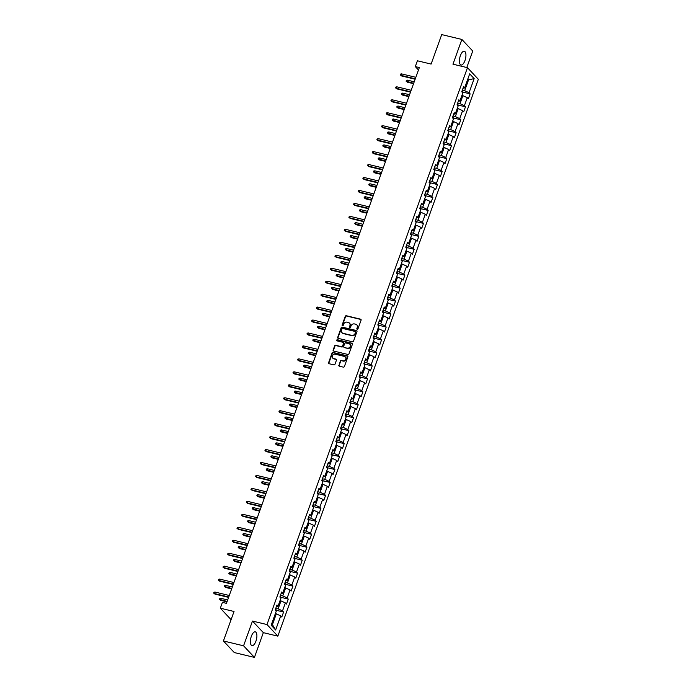 <?xml version="1.0" encoding="UTF-8"?>
<svg xmlns="http://www.w3.org/2000/svg" width="692" height="692" viewBox="0 0 692 692"><rect width="100%" height="100%" fill="white"/><g stroke="black" fill="none" stroke-linecap="round" stroke-linejoin="round"><path stroke-width="1.04" d="M357.202 329.271A0.623 0.554 -43.1 0 0 357.963 328.83L361.086 320.171A0.891 0.787 -43.1 0 0 360.584 319.168L346.346 315.742A0.891 0.787 -43.1 0 0 345.256 316.365L342.142 325.024A0.623 0.554 -43.1 0 0 342.488 325.733A0.623 0.554 -43.1 0 0 343.249 325.292L343.647 324.176A2.854 2.517 -43.1 0 1 347.125 322.169L348.31 322.455A2.854 2.517 -43.1 0 1 349.901 325.673L349.495 326.797A0.623 0.554 -43.1 0 0 349.849 327.498A0.623 0.554 -43.1 0 0 350.61 327.065L351.008 325.941A2.854 2.517 -43.1 0 1 354.477 323.942L355.671 324.228A2.854 2.517 -43.1 0 1 357.262 327.446L356.856 328.57A0.623 0.554 -43.1 0 0 357.202 329.271M255.928 641.173A7.084 2.898 103.5 0 0 255.287 631.848A7.084 2.898 103.5 0 0 251.343 636.294A7.084 2.898 103.5 0 0 251.975 645.619A7.084 2.898 103.5 0 0 255.928 641.173M464.963 60.559A7.084 2.898 103.5 0 0 464.323 51.225A7.084 2.898 103.5 0 0 460.379 55.671A7.084 2.898 103.5 0 0 461.01 65.005A7.084 2.898 103.5 0 0 464.963 60.559M338.82 365.168A0.891 0.787 -43.1 0 0 339.322 366.172L343.318 367.132A0.891 0.787 -43.1 0 0 344.4 366.509L347.86 356.89A0.891 0.787 -43.1 0 0 347.367 355.887L333.12 352.462A0.891 0.787 -43.1 0 0 332.039 353.084L328.579 362.703A0.891 0.787 -43.1 0 0 329.072 363.707L333.899 364.874A0.891 0.787 -43.1 0 0 334.98 364.243L336.468 360.134A0.891 0.787 -43.1 0 0 335.966 359.122L333.579 358.551A2.387 2.102 -43.1 0 1 335.144 354.192L344.521 356.441A2.387 2.102 -43.1 0 1 342.947 360.8L341.39 360.428A0.891 0.787 -43.1 0 0 340.3 361.051L339.115 365.48A0.891 0.787 -43.1 0 0 339.132 366.103M466.797 67.522L472.731 51.035L461.875 39.444L441.721 34.6L431.107 64.079L417.406 60.784L415.312 66.596L419.343 67.565L226.448 603.346L222.417 602.369L220.324 608.182L231.085 619.669M243.567 645.809L254.431 657.4L263.341 632.652L252.476 621.061L243.567 645.809L223.421 640.965L234.034 611.486L220.324 608.182M252.476 621.061L266.991 624.556L467.472 67.686L478.336 79.277L277.847 636.147L266.991 624.556M461.875 39.444L452.966 64.192L467.472 67.686M352.444 341.787A0.891 0.787 -43.1 0 0 353.525 341.165L356.986 331.546A0.891 0.787 -43.1 0 0 356.492 330.534L342.246 327.108A0.891 0.787 -43.1 0 0 341.165 327.74L337.705 337.359A0.891 0.787 -43.1 0 0 338.198 338.362L352.444 341.787M352.427 344.218L348.967 353.837A0.891 0.787 -43.1 0 1 347.877 354.46L333.639 351.034A0.891 0.787 -43.1 0 1 333.137 350.031L334.617 345.913A0.891 0.787 -43.1 0 1 335.707 345.291L341.485 346.675A0.891 0.787 -43.1 0 0 342.566 346.052L343.552 343.318A0.891 0.787 -43.1 0 0 343.05 342.315L337.039 340.871A0.623 0.554 -43.1 0 1 337.445 339.729L351.925 343.215A0.891 0.787 -43.1 0 1 352.427 344.218M254.431 657.4L234.277 652.556L223.421 640.965M283.582 612.031L282.509 610.889L285.381 602.922L286.453 604.064L288.244 599.082L287.18 597.94L290.043 589.965L291.116 591.106L292.915 586.124L291.842 584.982L294.714 577.007L295.778 578.157L297.577 573.175L296.505 572.024L299.377 564.058L300.449 565.2L302.24 560.217L301.167 559.075L304.039 551.1L305.111 552.242L306.902 547.26L305.829 546.118L308.701 538.142L309.774 539.293L311.564 534.311L310.492 533.16L313.364 525.193L314.436 526.335L316.227 521.353L315.163 520.211L318.026 512.236L319.099 513.377L320.898 508.395L319.825 507.253L322.697 499.287L323.761 500.428L325.56 495.446L324.487 494.304L327.359 486.329L328.432 487.471L330.222 482.488L329.15 481.347L332.022 473.371L333.094 474.522L334.885 469.539L333.812 468.389L336.684 460.422L337.757 461.564L339.547 456.582L338.475 455.44L341.346 447.464L342.419 448.606L344.209 443.624L343.145 442.482L346.009 434.515L347.081 435.657L348.88 430.675L347.808 429.533L350.68 421.558L351.744 422.7L353.543 417.717L352.47 416.575L355.342 408.6L356.415 409.75L358.205 404.768L357.133 403.618L360.004 395.651L361.077 396.793L362.868 391.81L361.795 390.669L364.667 382.693L365.739 383.835L367.53 378.853L366.457 377.711L369.329 369.744L370.402 370.886L372.201 365.904L371.128 364.762L373.991 356.787L375.064 357.928L376.863 352.946L375.791 351.804L378.662 343.829L379.726 344.979L381.526 339.997L380.453 338.846L383.325 330.88L384.397 332.022L386.188 327.039L385.115 325.897L387.987 317.922L389.06 319.064L390.85 314.082L389.778 312.94L392.649 304.973L393.722 306.115L395.513 301.132L394.449 299.991L397.312 292.015L398.384 293.157L400.184 288.175L399.111 287.033L401.974 279.058L403.047 280.208L404.846 275.217L403.773 274.075L406.645 266.109L407.718 267.25L409.508 262.268L408.436 261.126L411.308 253.151L412.38 254.293L414.171 249.31L413.098 248.168L415.97 240.193L417.042 241.344L418.833 236.361L417.76 235.211L420.632 227.244L421.705 228.386L423.495 223.404L422.431 222.262L425.295 214.286L426.367 215.428L428.166 210.446L427.094 209.304L429.966 201.337L431.029 202.479L432.829 197.497L431.756 196.355L434.628 188.38L435.7 189.522L437.491 184.539L436.418 183.397L439.29 175.422L440.363 176.572L442.153 171.59L441.081 170.44L443.953 162.473L445.025 163.615L446.816 158.632L445.743 157.491L448.615 149.515L449.688 150.657L451.478 145.675L450.414 144.533L453.277 136.566L454.35 137.708L456.149 132.726L455.077 131.584L457.948 123.609L459.012 124.75L460.811 119.768L459.739 118.626L462.611 110.651L463.683 111.801L465.474 106.819L464.401 105.668L467.273 97.702L468.346 98.844L470.136 93.861L469.064 92.719L474.15 78.603L469.686 73.836L464.6 87.953L463.536 86.811L461.737 91.794L462.81 92.936L459.938 100.911L458.865 99.769L457.075 104.751L458.147 105.893L455.275 113.869L454.203 112.718L452.412 117.701L453.485 118.851L450.613 126.818L449.541 125.676L447.75 130.658L448.823 131.8L445.951 139.775L444.878 138.634L443.088 143.616L444.152 144.758L441.288 152.724L440.216 151.583L438.417 156.565L439.489 157.707L436.617 165.682L435.553 164.54L433.754 169.523L434.827 170.665L431.955 178.64L430.882 177.489L429.092 182.472L430.165 183.622L427.293 191.589L426.22 190.447L424.43 195.429L425.502 196.571L422.63 204.547L421.558 203.405L419.767 208.387L420.84 209.529L417.968 217.496L416.895 216.354L415.096 221.336L416.169 222.478L413.306 230.453L412.233 229.312L410.434 234.294L411.506 235.436L408.635 243.411L407.571 242.261L405.772 247.243L406.844 248.393L403.972 256.36L402.9 255.218L401.109 260.201L402.182 261.342L399.31 269.318L398.237 268.176L396.447 273.158L397.519 274.3L394.648 282.267L393.575 281.125L391.784 286.107L392.848 287.249L389.985 295.225L388.913 294.083L387.113 299.065L388.186 300.207L385.323 308.182L384.25 307.032L382.451 312.014L383.524 313.165L380.652 321.131L379.579 319.989L377.789 324.972L378.861 326.114L375.99 334.089L374.917 332.947L373.126 337.93L374.199 339.071L371.327 347.047L370.255 345.896L368.464 350.879L369.537 352.029L366.665 359.996L365.592 358.854L363.802 363.836L364.866 364.978L362.002 372.953L360.93 371.812L359.131 376.794L360.203 377.936L357.332 385.902L356.268 384.761L354.468 389.743L355.541 390.885L352.669 398.86L351.597 397.718L349.806 402.701L350.879 403.843L348.007 411.818L346.934 410.667L345.144 415.65L346.216 416.8L343.344 424.767L342.272 423.625L340.481 428.608L341.554 429.749L338.682 437.725L337.61 436.583L335.819 441.565L336.883 442.707L334.02 450.674L332.947 449.532L331.148 454.514L332.221 455.656L329.349 463.631L328.285 462.49L326.486 467.472L327.558 468.614L324.686 476.589L323.614 475.439L321.823 480.421L322.896 481.571L320.024 489.538L318.951 488.396L317.161 493.379L318.233 494.521L315.362 502.496L314.289 501.354L312.499 506.336L313.571 507.478L310.699 515.445L309.627 514.303L307.836 519.285L308.9 520.427L306.037 528.403L304.964 527.261L303.165 532.243L304.238 533.385L301.366 541.36L300.302 540.21L298.503 545.192L299.575 546.343L296.704 554.309L295.631 553.168L293.84 558.15L294.913 559.292L292.041 567.267L290.969 566.125L289.178 571.108L290.251 572.249L287.379 580.216L286.306 579.074L284.516 584.057L285.588 585.198L282.717 593.174L281.644 592.032L279.845 597.014L280.917 598.156L278.054 606.131L276.982 604.99L275.182 609.972L276.255 611.114L271.178 625.231L275.632 629.988L280.718 615.871L281.791 617.013L283.582 612.031L276.169 610.249M280.018 600.656L280.987 600.89L278.115 608.865L275.788 608.303M278.115 608.865L282.509 610.889M280.987 600.89L285.381 602.922M278.054 606.131L276.428 606.503M284.68 587.707L285.649 587.932L282.777 595.907L280.45 595.345M282.777 595.907L287.18 597.94M285.649 587.932L290.043 589.965M282.717 593.174L281.099 593.554M289.351 574.749L290.311 574.983L287.44 582.949L285.113 582.396M287.44 582.949L291.842 584.982M290.311 574.983L294.714 577.007M287.379 580.216L285.761 580.597M294.013 561.792L294.974 562.025L292.102 570L289.775 569.438M292.102 570L296.505 572.024M294.974 562.025L299.377 564.058M292.041 567.267L290.424 567.639M298.676 548.842L299.636 549.076L296.773 557.043L294.437 556.48M296.773 557.043L301.167 559.075M299.636 549.076L304.039 551.1M296.704 554.309L295.086 554.69M303.338 535.885L304.307 536.118L301.435 544.094L299.108 543.531M301.435 544.094L305.829 546.118M304.307 536.118L308.701 538.142M301.366 541.36L299.748 541.732M308.001 522.936L308.969 523.161L306.098 531.136L303.771 530.574M306.098 531.136L310.492 533.16M308.969 523.161L313.364 525.193M306.037 528.403L304.411 528.783M312.663 509.978L313.632 510.212L310.76 518.178L308.433 517.625M310.76 518.178L315.163 520.211M313.632 510.212L318.026 512.236M310.699 515.445L309.082 515.825M317.334 497.02L318.294 497.254L315.422 505.229L313.095 504.667M315.422 505.229L319.825 507.253M318.294 497.254L322.697 499.287M315.362 502.496L313.744 502.868M321.996 484.071L322.956 484.305L320.085 492.272L317.758 491.709M320.085 492.272L324.487 494.304M322.956 484.305L327.359 486.329M320.024 489.538L318.406 489.919M326.659 471.114L327.619 471.347L324.756 479.322L322.42 478.76M324.756 479.322L329.15 481.347M327.619 471.347L332.022 473.371M324.686 476.589L323.069 476.961M331.321 458.165L332.29 458.389L329.418 466.365L327.091 465.803M329.418 466.365L333.812 468.389M332.29 458.389L336.684 460.422M329.349 463.631L327.731 464.012M335.983 445.207L336.952 445.44L334.08 453.407L331.753 452.853M334.08 453.407L338.475 455.44M336.952 445.44L341.346 447.464M334.02 450.674L332.394 451.054M340.654 432.249L341.614 432.483L338.743 440.458L336.416 439.896M338.743 440.458L343.145 442.482M341.614 432.483L346.009 434.515M338.682 437.725L337.065 438.097M345.317 419.3L346.277 419.525L343.405 427.5L341.078 426.938M343.405 427.5L347.808 429.533M346.277 419.525L350.68 421.558M343.344 424.767L341.727 425.147M349.979 406.342L350.939 406.576L348.067 414.543L345.74 413.989M348.067 414.543L352.47 416.575M350.939 406.576L355.342 408.6M348.007 411.818L346.389 412.19M354.641 393.385L355.602 393.618L352.738 401.594L350.403 401.031M352.738 401.594L357.133 403.618M355.602 393.618L360.004 395.651M352.669 398.86L351.052 399.241M359.304 380.436L360.272 380.669L357.401 388.636L355.074 388.082M357.401 388.636L361.795 390.669M360.272 380.669L364.667 382.693M357.332 385.902L355.714 386.283M363.966 367.478L364.935 367.712L362.063 375.687L359.736 375.125M362.063 375.687L366.457 377.711M364.935 367.712L369.329 369.744M362.002 372.953L360.385 373.325M368.637 354.529L369.597 354.754L366.725 362.729L364.399 362.167M366.725 362.729L371.128 364.762M369.597 354.754L373.991 356.787M366.665 359.996L365.047 360.376M373.299 341.571L374.26 341.805L371.388 349.771L369.061 349.218M371.388 349.771L375.791 351.804M374.26 341.805L378.662 343.829M371.327 347.047L369.71 347.419M377.962 328.613L378.922 328.847L376.05 336.822L373.723 336.26M376.05 336.822L380.453 338.846M378.922 328.847L383.325 330.88M375.99 334.089L374.372 334.461M382.624 315.664L383.584 315.898L380.721 323.865L378.386 323.302M380.721 323.865L385.115 325.897M383.584 315.898L387.987 317.922M380.652 321.131L379.034 321.512M387.286 302.707L388.255 302.94L385.383 310.916L383.057 310.353M385.383 310.916L389.778 312.94M388.255 302.94L392.649 304.973M385.323 308.182L383.697 308.554M391.949 289.758L392.918 289.983L390.046 297.958L387.719 297.396M390.046 297.958L394.449 299.991M392.918 289.983L397.312 292.015M389.985 295.225L388.368 295.605M396.62 276.8L397.58 277.034L394.708 285L392.381 284.447M394.708 285L399.111 287.033M397.58 277.034L401.974 279.058M394.648 282.267L393.03 282.647M401.282 263.842L402.242 264.076L399.37 272.051L397.044 271.489M399.37 272.051L403.773 274.075M402.242 264.076L406.645 266.109M399.31 269.318L397.692 269.69M405.945 250.893L406.905 251.127L404.042 259.093L401.706 258.531M404.042 259.093L408.436 261.126M406.905 251.127L411.308 253.151M403.972 256.36L402.355 256.741M410.607 237.936L411.567 238.169L408.704 246.144L406.377 245.582M408.704 246.144L413.098 248.168M411.567 238.169L415.97 240.193M408.635 243.411L407.017 243.783M415.269 224.987L416.238 225.211L413.366 233.187L411.039 232.624M413.366 233.187L417.76 235.211M416.238 225.211L420.632 227.244M413.306 230.453L411.679 230.834M419.932 212.029L420.9 212.262L418.029 220.229L415.702 219.675M418.029 220.229L422.431 222.262M420.9 212.262L425.295 214.286M417.968 217.496L416.35 217.876M424.603 199.071L425.563 199.305L422.691 207.28L420.364 206.718M422.691 207.28L427.094 209.304M425.563 199.305L429.966 201.337M422.63 204.547L421.013 204.918M429.265 186.122L430.225 186.356L427.353 194.322L425.026 193.76M427.353 194.322L431.756 196.355M430.225 186.356L434.628 188.38M427.293 191.589L425.675 191.969M433.927 173.164L434.887 173.398L432.024 181.373L429.689 180.811M432.024 181.373L436.418 183.397M434.887 173.398L439.29 175.422M431.955 178.64L430.337 179.012M438.59 160.215L439.558 160.44L436.687 168.415L434.36 167.853M436.687 168.415L441.081 170.44M439.558 160.44L443.953 162.473M436.617 165.682L435 166.063M443.252 147.258L444.221 147.491L441.349 155.458L439.022 154.904M441.349 155.458L445.743 157.491M444.221 147.491L448.615 149.515M441.288 152.724L439.662 153.105M447.914 134.3L448.883 134.533L446.011 142.509L443.684 141.946M446.011 142.509L450.414 144.533M448.883 134.533L453.277 136.566M445.951 139.775L444.333 140.147M452.585 121.351L453.545 121.576L450.674 129.551L448.347 128.989M450.674 129.551L455.077 131.584M453.545 121.576L457.948 123.609M450.613 126.818L448.996 127.198M457.248 108.393L458.208 108.627L455.336 116.593L453.009 116.04M455.336 116.593L459.739 118.626M458.208 108.627L462.611 110.651M455.275 113.869L453.658 114.241M461.91 95.435L462.87 95.669L460.007 103.644L457.672 103.082M460.007 103.644L464.401 105.668M462.87 95.669L467.273 97.702M459.938 100.911L458.32 101.291M467.593 79.658L468.553 79.891L464.669 90.687L462.342 90.133M464.669 90.687L469.064 92.719M467.801 79.087L468.553 79.891L474.15 78.603M464.6 87.953L462.983 88.334M263.341 632.652L277.847 636.147M415.312 66.596L418.478 69.97M271.679 623.829L272.432 624.642L276.316 613.847L275.355 613.614M272.432 624.642L275.632 629.988M276.316 613.847L280.718 615.871M462.723 92.079L470.136 93.861M458.061 105.028L465.474 106.819M453.398 117.986L460.811 119.768M448.736 130.944L456.149 132.726M444.074 143.893L451.478 145.675M439.403 156.85L446.816 158.632M434.74 169.808L442.153 171.59M430.078 182.757L437.491 184.539M425.416 195.715L432.829 197.497M420.753 208.664L428.166 210.446M416.091 221.622L423.495 223.404M411.42 234.579L418.833 236.361M406.758 247.528L414.171 249.31M402.095 260.486L409.508 262.268M397.433 273.435L404.846 275.217M392.771 286.393L400.184 288.175M388.108 299.351L395.513 301.132M383.437 312.3L390.85 314.082M378.775 325.257L386.188 327.039M374.113 338.206L381.526 339.997M369.45 351.164L376.863 352.946M364.788 364.122L372.201 365.904M360.125 377.071L367.53 378.853M355.454 390.028L362.868 391.81M350.792 402.978L358.205 404.768M346.13 415.935L353.543 417.717M341.467 428.893L348.88 430.675M336.805 441.842L344.209 443.624M332.143 454.8L339.547 456.582M327.472 467.757L334.885 469.539M322.809 480.706L330.222 482.488M318.147 493.664L325.56 495.446M313.485 506.613L320.898 508.395M308.822 519.571L316.227 521.353M304.151 532.529L311.564 534.311M299.489 545.478L306.902 547.26M294.827 558.435L302.24 560.217M290.164 571.384L297.577 573.175M285.502 584.342L292.915 586.124M280.84 597.3L288.244 599.082M357.141 329.254A0.623 0.554 -43.1 0 1 357.15 328.882L357.556 327.757A2.854 2.517 -43.1 0 0 356.951 325.05M349.59 323.276A2.854 2.517 -43.1 0 1 350.195 325.993L349.789 327.108A0.623 0.554 -43.1 0 0 349.78 327.48M361.068 319.548A0.891 0.787 -43.1 0 0 360.878 319.479L346.64 316.054A0.891 0.787 -43.1 0 0 345.55 316.677L342.436 325.344A0.623 0.554 -43.1 0 0 342.419 325.707M356.968 330.923A0.891 0.787 -43.1 0 0 356.787 330.854L342.54 327.428A0.891 0.787 -43.1 0 0 341.459 328.051L337.999 337.67A0.891 0.787 -43.1 0 0 338.016 338.284M355.558 332.177A0.623 0.554 -43.1 0 0 355.212 331.468L342.704 328.466A0.623 0.554 -43.1 0 0 341.952 328.899L341.528 330.084A2.854 2.517 -43.1 0 0 343.12 333.302L351.666 335.352A2.854 2.517 -43.1 0 0 355.134 333.354L355.852 332.489A0.623 0.554 -43.1 0 0 355.567 331.805M342.125 332.791A2.854 2.517 -43.1 0 0 343.414 333.613L343.12 333.302M355.852 332.489L355.428 333.665A2.854 2.517 -43.1 0 1 351.951 335.672L343.414 333.613M343.526 342.704A0.891 0.787 -43.1 0 1 343.846 343.639L342.86 346.363A0.891 0.787 -43.1 0 1 341.779 346.995L336.001 345.602A0.891 0.787 -43.1 0 0 334.911 346.225L333.432 350.342A0.891 0.787 -43.1 0 0 333.449 350.965M352.41 343.595A0.891 0.787 -43.1 0 0 352.219 343.526L337.739 340.04A0.623 0.554 -43.1 0 0 336.969 340.853M347.47 348.119A2.387 2.102 -43.1 0 0 349.045 343.76L345.74 342.964A0.891 0.787 -43.1 0 0 344.659 343.587L343.673 346.32A0.891 0.787 -43.1 0 0 344.175 347.323L347.765 348.431A2.387 2.102 -43.1 0 0 350.135 344.478M343.985 347.254A0.891 0.787 -43.1 0 0 344.469 347.635L344.175 347.323M347.765 348.431L344.469 347.635M345.611 357.159A2.387 2.102 -43.1 0 1 343.241 361.12L341.684 360.74A0.891 0.787 -43.1 0 0 340.594 361.362L339.115 365.48M332.774 358.145A2.387 2.102 -43.1 0 0 333.873 358.863L333.579 358.551M336.45 359.511A0.891 0.787 -43.1 0 0 336.26 359.433L333.873 358.863M347.842 356.276A0.891 0.787 -43.1 0 0 347.661 356.198L333.414 352.773A0.891 0.787 -43.1 0 0 332.333 353.396L328.873 363.015A0.891 0.787 -43.1 0 0 328.89 363.637M461.945 95.349L462.879 92.849L462.593 91.396A2.405 0.571 -160.2 0 0 462.031 90.981M407.432 82.21L406.092 81.189L406.386 80.359L407.441 80.151L406.905 81.647L407.432 82.21L413.539 83.68M406.092 81.189L413.686 83.282M407.441 80.151L414.223 81.786M415.295 78.81L401.031 75.385L401.559 75.947L400.218 74.918L401.031 75.385L401.568 73.888L415.831 77.314M401.559 75.947L415.148 79.217M400.218 74.918L400.521 74.087L401.568 73.888M457.282 108.307L458.216 105.807L457.931 104.38A2.405 0.571 -160.2 0 0 457.369 103.938M457.931 104.38L457.602 105.314M402.761 95.167L401.429 94.138L401.723 93.308L402.779 93.109L402.234 94.596L402.761 95.167L408.877 96.638M401.429 94.138L409.024 96.231M402.779 93.109L409.56 94.735M452.611 121.256L453.554 118.756L453.26 117.303A2.405 0.571 -160.2 0 0 452.706 116.887M398.099 108.116L396.758 107.096L397.061 106.265L398.108 106.058L397.571 107.554L398.099 108.116L404.214 109.587M396.758 107.096L404.362 109.189M398.108 106.058L404.898 107.692M410.633 91.768L396.369 88.334L396.897 88.896L395.556 87.875L396.369 88.334L396.905 86.837L411.169 90.271M396.897 88.896L410.486 92.166M395.556 87.875L395.859 87.045L396.905 86.837M405.962 104.717L391.707 101.291L392.234 101.854L390.893 100.833L391.707 101.291L392.243 99.795L406.507 103.229M392.234 101.854L405.823 105.123M390.893 100.833L391.188 100.003L392.243 99.795M447.949 134.213L448.883 131.714L448.598 130.252A2.405 0.571 -160.2 0 0 448.044 129.845M393.437 121.074L392.096 120.053L392.399 119.223L393.445 119.015L392.909 120.512L393.437 121.074L399.552 122.545M392.096 120.053L399.691 122.138M393.445 119.015L400.236 120.65M443.287 147.171L444.221 144.663L443.935 143.209A2.405 0.571 -160.2 0 0 443.373 142.803M388.774 134.023L387.433 133.002L387.736 132.172L388.783 131.964L388.247 133.461L388.774 134.023L394.881 135.494M387.433 133.002L395.028 135.096M388.783 131.964L395.565 133.599M438.624 160.12L439.558 157.62L439.273 156.167A2.405 0.571 -160.2 0 0 438.711 155.752M384.112 146.981L382.771 145.96L383.074 145.13L384.121 144.922L383.584 146.419L384.112 146.981L390.219 148.451M382.771 145.96L390.366 148.053M384.121 144.922L390.902 146.557M401.299 117.675L387.036 114.241L387.563 114.811L386.231 113.782L387.036 114.241L387.581 112.753L401.836 116.178M387.563 114.811L401.161 118.081M386.231 113.782L386.525 112.952L387.581 112.753M396.637 130.632L382.373 127.198L382.901 127.76L381.56 126.74L382.373 127.198L382.91 125.702L397.173 129.136M382.901 127.76L396.49 131.03M381.56 126.74L381.863 125.909L382.91 125.702M391.975 143.581L377.711 140.156L378.239 140.718L376.898 139.697L377.711 140.156L378.247 138.66L392.511 142.085M378.239 140.718L391.828 143.988M376.898 139.697L377.201 138.867L378.247 138.66M387.312 156.539L373.049 153.105L373.576 153.667L372.235 152.647L373.049 153.105L373.585 151.609L387.849 155.043M373.576 153.667L387.165 156.937M372.235 152.647L372.538 151.816L373.585 151.609M382.65 169.488L368.386 166.063L368.914 166.625L367.573 165.604L368.386 166.063L368.923 164.566L383.186 168M368.914 166.625L382.503 169.895M367.573 165.604L367.867 164.774L368.923 164.566M377.979 182.446L363.715 179.012L364.252 179.583L362.911 178.553L363.715 179.012L364.26 177.524L378.524 180.949M364.252 179.583L377.841 182.852M362.911 178.553L363.205 177.723L364.26 177.524M373.317 195.404L359.053 191.969L359.58 192.532L358.248 191.511L359.053 191.969L359.598 190.473L373.853 193.907M359.58 192.532L373.178 195.801M358.248 191.511L358.543 190.681L359.598 190.473M368.654 208.353L354.39 204.927L354.918 205.489L353.577 204.469L354.39 204.927L354.927 203.431L369.191 206.865M354.918 205.489L368.507 208.759M353.577 204.469L353.88 203.638L354.927 203.431M363.992 221.31L349.728 217.876L350.256 218.438L348.915 217.418L349.728 217.876L350.264 216.38L364.528 219.814M350.256 218.438L363.845 221.708M348.915 217.418L349.218 216.587L350.264 216.38M359.33 234.268L345.066 230.834L345.593 231.396L344.253 230.375L345.066 230.834L345.602 229.337L359.866 232.772M345.593 231.396L359.183 234.666M344.253 230.375L344.555 229.545L345.602 229.337M354.667 247.217L340.403 243.783L340.931 244.354L339.59 243.325L340.403 243.783L340.94 242.295L355.204 245.721M340.931 244.354L354.52 247.624M339.59 243.325L339.884 242.494L340.94 242.295M349.996 260.175L335.732 256.741L336.269 257.303L334.928 256.282L335.732 256.741L336.277 255.244L350.541 258.678M336.269 257.303L349.858 260.573M334.928 256.282L335.222 255.452L336.277 255.244M345.334 273.124L331.07 269.698L331.598 270.261L330.266 269.24L331.07 269.698L331.606 268.202L345.87 271.636M331.598 270.261L345.187 273.53M330.266 269.24L330.56 268.409L331.606 268.202M340.672 286.081L326.408 282.647L326.935 283.21L325.595 282.189L326.408 282.647L326.944 281.151L341.208 284.585M326.935 283.21L340.525 286.479M325.595 282.189L325.897 281.359L326.944 281.151M336.009 299.039L321.745 295.605L322.273 296.167L320.932 295.147L321.745 295.605L322.282 294.109L336.546 297.543M322.273 296.167L335.862 299.437M320.932 295.147L321.235 294.316L322.282 294.109M331.347 311.988L317.083 308.563L317.611 309.125L316.27 308.096L317.083 308.563L317.619 307.066L331.883 310.492M317.611 309.125L331.2 312.395M316.27 308.096L316.573 307.265L317.619 307.066M326.685 324.946L312.421 321.512L312.948 322.074L311.608 321.053L312.421 321.512L312.957 320.015L327.221 323.449M312.948 322.074L326.538 325.344M311.608 321.053L311.902 320.223L312.957 320.015M322.014 337.895L307.75 334.47L308.286 335.032L306.945 334.011L307.75 334.47L308.295 332.973L322.558 336.407M308.286 335.032L321.875 338.302M306.945 334.011L307.239 333.181L308.295 332.973M317.351 350.853L303.087 347.419L303.615 347.99L302.283 346.96L303.087 347.419L303.624 345.931L317.887 349.356M303.615 347.99L317.204 351.251M302.283 346.96L302.577 346.13L303.624 345.931M433.962 173.078L434.896 170.578L434.611 169.116A2.405 0.571 -160.2 0 0 434.048 168.71M379.45 159.939L378.109 158.909L378.403 158.079L379.458 157.88L378.922 159.368L379.45 159.939L385.556 161.409M378.109 158.909L385.703 161.002M379.458 157.88L386.24 159.506M429.3 186.027L430.234 183.527L429.94 182.074A2.405 0.571 -160.2 0 0 429.386 181.659M374.779 172.888L373.446 171.867L373.741 171.036L374.796 170.829L374.251 172.325L374.779 172.888L380.894 174.358M373.446 171.867L381.041 173.96M374.796 170.829L381.577 172.464M424.628 198.985L425.571 196.485L425.277 195.023A2.405 0.571 -160.2 0 0 424.724 194.616M370.116 185.845L368.775 184.825L369.078 183.994L370.125 183.787L369.589 185.283L370.116 185.845L376.232 187.316M368.775 184.825L376.379 186.909M370.125 183.787L376.915 185.421M419.966 211.942L420.9 209.442L420.615 207.981A2.405 0.571 -160.2 0 0 420.053 207.574M365.454 198.803L364.113 197.774L364.416 196.943L365.462 196.744L364.926 198.232L365.454 198.803L371.569 200.265M364.113 197.774L371.708 199.867M365.462 196.744L372.253 198.37M415.304 224.891L416.238 222.392L415.953 220.938A2.405 0.571 -160.2 0 0 415.39 220.523M360.792 211.752L359.451 210.731L359.753 209.901L360.8 209.693L360.264 211.19L360.792 211.752L366.898 213.222M359.451 210.731L367.045 212.825M360.8 209.693L367.582 211.328M410.641 237.849L411.576 235.349L411.29 233.887A2.405 0.571 -160.2 0 0 410.728 233.481M356.129 224.71L354.788 223.68L355.082 222.85L356.138 222.651L355.602 224.147L356.129 224.71L362.236 226.18M354.788 223.68L362.383 225.774M356.138 222.651L362.919 224.277M405.979 250.798L406.913 248.298L406.628 246.845A2.405 0.571 -160.2 0 0 406.066 246.438M351.467 237.659L350.126 236.638L350.42 235.808L351.475 235.6L350.939 237.097L351.467 237.659L357.574 239.129M350.126 236.638L357.721 238.731M351.475 235.6L358.257 237.235M401.308 263.756L402.251 261.256L401.957 259.803A2.405 0.571 -160.2 0 0 401.403 259.388M346.796 250.616L345.464 249.596L345.758 248.765L346.813 248.558L346.268 250.054L346.796 250.616L352.911 252.087M345.464 249.596L353.058 251.68M346.813 248.558L353.595 250.193M396.646 276.713L397.589 274.214L397.295 272.752A2.405 0.571 -160.2 0 0 396.741 272.345M342.133 263.574L340.793 262.545L341.095 261.714L342.142 261.515L341.606 263.003L342.133 263.574L348.249 265.045M340.793 262.545L348.387 264.638M342.142 261.515L348.932 263.142M391.983 289.663L392.918 287.163L392.632 285.709A2.405 0.571 -160.2 0 0 392.07 285.294M337.471 276.523L336.13 275.502L336.433 274.672L337.48 274.464L336.943 275.961L337.471 276.523L343.587 277.994M336.13 275.502L343.725 277.596M337.48 274.464L344.27 276.099M387.321 302.62L388.255 300.12L387.97 298.659A2.405 0.571 -160.2 0 0 387.408 298.252M332.809 289.481L331.468 288.46L331.771 287.63L332.817 287.422L332.281 288.919L332.809 289.481L338.916 290.951M331.468 288.46L339.063 290.545M332.817 287.422L339.599 289.048M382.659 315.569L383.593 313.069L383.307 311.616A2.405 0.571 -160.2 0 0 382.745 311.21M328.146 302.43L326.806 301.409L327.1 300.579L328.155 300.371L327.619 301.868L328.146 302.43L334.253 303.9M326.806 301.409L334.4 303.503M328.155 300.371L334.937 302.006M377.996 328.527L378.931 326.027L378.645 324.609A2.405 0.571 -160.2 0 0 378.083 324.159M378.645 324.609L378.316 325.534M323.484 315.388L322.143 314.367L322.437 313.537L323.493 313.329L322.948 314.825L323.484 315.388L329.591 316.858M322.143 314.367L329.738 316.452M323.493 313.329L330.274 314.964M373.325 341.485L374.268 338.985L373.974 337.523A2.405 0.571 -160.2 0 0 373.421 337.116M318.813 328.345L317.481 327.316L317.775 326.486L318.83 326.287L318.285 327.774L318.813 328.345L324.929 329.816M317.481 327.316L325.076 329.409M318.83 326.287L325.612 327.913M368.663 354.434L369.606 351.934L369.32 350.515A2.405 0.571 -160.2 0 0 368.758 350.065M369.32 350.515L368.983 351.441M314.151 341.294L312.81 340.274L313.113 339.443L314.159 339.236L313.623 340.732L314.151 341.294L320.266 342.765M312.81 340.274L320.405 342.367M314.159 339.236L320.95 340.871M364.001 367.391L364.935 364.892L364.649 363.43A2.405 0.571 -160.2 0 0 364.087 363.023M309.488 354.252L308.148 353.231L308.45 352.401L309.497 352.193L308.961 353.69L309.488 354.252L315.604 355.723M308.148 353.231L315.742 355.316M309.497 352.193L316.279 353.828M359.338 380.34L360.272 377.841L359.987 376.387A2.405 0.571 -160.2 0 0 359.425 375.981M304.826 367.201L303.485 366.18L303.788 365.35L304.835 365.142L304.298 366.639L304.826 367.201L310.933 368.672M303.485 366.18L311.08 368.274M304.835 365.142L311.616 366.777M354.676 393.298L355.61 390.798L355.325 389.345A2.405 0.571 -160.2 0 0 354.762 388.93M300.164 380.159L298.823 379.138L299.117 378.308L300.172 378.1L299.636 379.597L300.164 380.159L306.271 381.629M298.823 379.138L306.418 381.231M300.172 378.1L306.954 379.735M350.014 406.256L350.948 403.756L350.662 402.329A2.405 0.571 -160.2 0 0 350.1 401.888M350.662 402.329L350.334 403.263M295.501 393.117L294.161 392.087L294.455 391.257L295.51 391.058L294.965 392.546L295.501 393.117L301.608 394.587M294.161 392.087L301.755 394.18M295.51 391.058L302.292 392.684M345.343 419.205L346.285 416.705L345.991 415.252A2.405 0.571 -160.2 0 0 345.438 414.837M290.83 406.066L289.498 405.045L289.792 404.214L290.839 404.007L290.303 405.503L290.83 406.066L296.946 407.536M289.498 405.045L297.093 407.138M290.839 404.007L297.629 405.642M340.68 432.163L341.614 429.663L341.329 428.201A2.405 0.571 -160.2 0 0 340.775 427.794M286.168 419.023L284.827 418.003L285.13 417.172L286.177 416.965L285.64 418.461L286.168 419.023L292.284 420.494M284.827 418.003L292.422 420.087M286.177 416.965L292.967 418.599M336.018 445.12L336.952 442.612L336.667 441.159A2.405 0.571 -160.2 0 0 336.104 440.752M281.506 431.972L280.165 430.952L280.468 430.121L281.514 429.914L280.978 431.41L281.506 431.972L287.621 433.443M280.165 430.952L287.76 433.045M281.514 429.914L288.296 431.548M331.356 458.069L332.29 455.57L332.004 454.116A2.405 0.571 -160.2 0 0 331.442 453.701M276.843 444.93L275.502 443.909L275.805 443.079L276.852 442.871L276.316 444.368L276.843 444.93L282.95 446.401M275.502 443.909L283.097 446.003M276.852 442.871L283.633 444.506M326.693 471.027L327.627 468.527L327.342 467.065A2.405 0.571 -160.2 0 0 326.78 466.659M272.181 457.888L270.84 456.858L271.134 456.028L272.19 455.829L271.653 457.317L272.181 457.888L278.288 459.358M270.84 456.858L278.435 458.952M272.19 455.829L278.971 457.455M322.031 483.976L322.965 481.476L322.671 480.023A2.405 0.571 -160.2 0 0 322.117 479.608M267.51 470.837L266.178 469.816L266.472 468.986L267.527 468.778L266.982 470.275L267.51 470.837L273.625 472.307M266.178 469.816L273.772 471.909M267.527 468.778L274.309 470.413M317.36 496.934L318.303 494.434L318.009 492.972A2.405 0.571 -160.2 0 0 317.455 492.566M262.848 483.794L261.507 482.774L261.81 481.943L262.856 481.736L262.32 483.232L262.848 483.794L268.963 485.265M261.507 482.774L269.11 484.858M262.856 481.736L269.646 483.371M312.697 509.892L313.632 507.392L313.346 505.93A2.405 0.571 -160.2 0 0 312.793 505.523M258.185 496.752L256.844 495.723L257.147 494.892L258.194 494.693L257.658 496.181L258.185 496.752L264.301 498.214M256.844 495.723L264.439 497.816M258.194 494.693L264.984 496.32M308.035 522.841L308.969 520.341L308.684 518.888A2.405 0.571 -160.2 0 0 308.122 518.472M253.523 509.701L252.182 508.681L252.485 507.85L253.532 507.643L252.995 509.139L253.523 509.701L259.63 511.172M252.182 508.681L259.777 510.774M253.532 507.643L260.313 509.277M303.373 535.798L304.307 533.298L304.022 531.837A2.405 0.571 -160.2 0 0 303.459 531.43M248.861 522.659L247.52 521.63L247.822 520.799L248.869 520.6L248.333 522.097L248.861 522.659L254.967 524.129M247.52 521.63L255.114 523.723M248.869 520.6L255.651 522.226M298.71 548.747L299.645 546.247L299.359 544.794A2.405 0.571 -160.2 0 0 298.797 544.388M244.198 535.608L242.857 534.587L243.152 533.757L244.207 533.549L243.67 535.046L244.198 535.608L250.305 537.078M242.857 534.587L250.452 536.681M244.207 533.549L250.988 535.184M294.048 561.705L294.982 559.205L294.688 557.752A2.405 0.571 -160.2 0 0 294.135 557.337M239.527 548.566L238.195 547.545L238.489 546.715L239.544 546.507L239 548.003L239.527 548.566L245.643 550.036M238.195 547.545L245.79 549.63M239.544 546.507L246.326 548.142M289.377 574.663L290.32 572.163L290.026 570.701A2.405 0.571 -160.2 0 0 289.472 570.294M234.865 561.523L233.524 560.494L233.827 559.664L234.873 559.465L234.337 560.952L234.865 561.523L240.98 562.994M233.524 560.494L241.127 562.587M234.873 559.465L241.664 561.091M312.689 363.81L298.425 360.376L298.953 360.939L297.612 359.918L298.425 360.376L298.961 358.88L313.225 362.314M298.953 360.939L312.542 364.208M297.612 359.918L297.915 359.087L298.961 358.88M308.026 376.759L293.763 373.334L294.29 373.896L292.95 372.867L293.763 373.334L294.299 371.838L308.563 375.263M294.29 373.896L307.879 377.166M292.95 372.867L293.252 372.036L294.299 371.838M303.364 389.717L289.1 386.283L289.628 386.845L288.287 385.825L289.1 386.283L289.637 384.787L303.9 388.221M289.628 386.845L303.217 390.115M288.287 385.825L288.59 384.994L289.637 384.787M298.693 402.666L284.438 399.241L284.966 399.803L283.625 398.782L284.438 399.241L284.974 397.744L299.238 401.178M284.966 399.803L298.555 403.073M283.625 398.782L283.919 397.952L284.974 397.744M294.031 415.624L279.767 412.19L280.295 412.761L278.962 411.731L279.767 412.19L280.312 410.702L294.576 414.127M280.295 412.761L293.892 416.03M278.962 411.731L279.257 410.901L280.312 410.702M289.368 428.582L275.105 425.147L275.632 425.71L274.292 424.689L275.105 425.147L275.641 423.651L289.905 427.085M275.632 425.71L289.221 428.979M274.292 424.689L274.594 423.859L275.641 423.651M284.706 441.531L270.442 438.105L270.97 438.667L269.629 437.647L270.442 438.105L270.979 436.609L285.242 440.034M270.97 438.667L284.559 441.937M269.629 437.647L269.932 436.816L270.979 436.609M280.044 454.488L265.78 451.054L266.308 451.617L264.967 450.596L265.78 451.054L266.316 449.558L280.58 452.992M266.308 451.617L279.897 454.886M264.967 450.596L265.27 449.765L266.316 449.558M275.381 467.437L261.118 464.012L261.645 464.574L260.304 463.553L261.118 464.012L261.654 462.516L275.918 465.95M261.645 464.574L275.234 467.844M260.304 463.553L260.607 462.723L261.654 462.516M270.71 480.395L256.455 476.961L256.983 477.532L255.642 476.503L256.455 476.961L256.992 475.473L271.255 478.899M256.983 477.532L270.572 480.802M255.642 476.503L255.936 475.672L256.992 475.473M266.048 493.353L251.784 489.919L252.312 490.481L250.98 489.46L251.784 489.919L252.329 488.422L266.584 491.856M252.312 490.481L265.91 493.751M250.98 489.46L251.274 488.63L252.329 488.422M261.386 506.302L247.122 502.876L247.65 503.439L246.309 502.418L247.122 502.876L247.658 501.38L261.922 504.814M247.65 503.439L261.239 506.708M246.309 502.418L246.612 501.588L247.658 501.38M256.723 519.26L242.46 515.825L242.987 516.388L241.646 515.367L242.46 515.825L242.996 514.329L257.26 517.763M242.987 516.388L256.576 519.657M241.646 515.367L241.949 514.537L242.996 514.329M252.061 532.217L237.797 528.783L238.325 529.345L236.984 528.325L237.797 528.783L238.333 527.287L252.597 530.721M238.325 529.345L251.914 532.615M236.984 528.325L237.287 527.494L238.333 527.287M247.399 545.166L233.135 541.732L233.662 542.303L232.322 541.274L233.135 541.732L233.671 540.244L247.935 543.67M233.662 542.303L247.252 545.573M232.322 541.274L232.616 540.443L233.671 540.244M242.728 558.124L228.464 554.69L229 555.252L227.659 554.231L228.464 554.69L229.009 553.193L243.273 556.627M229 555.252L242.589 558.522M227.659 554.231L227.953 553.401L229.009 553.193M284.715 587.612L285.649 585.112L285.363 583.659A2.405 0.571 -160.2 0 0 284.801 583.244M230.202 574.472L228.862 573.452L229.164 572.621L230.211 572.414L229.675 573.91L230.202 574.472L236.318 575.943M228.862 573.452L236.456 575.545M230.211 572.414L237.001 574.049M238.065 571.073L223.801 567.648L224.329 568.21L222.997 567.189L223.801 567.648L224.346 566.151L238.602 569.585M224.329 568.21L237.927 571.48M222.997 567.189L223.291 566.359L224.346 566.151M280.052 600.569L280.987 598.07L280.701 596.608A2.405 0.571 -160.2 0 0 280.139 596.201M225.54 587.43L224.199 586.409L224.502 585.579L225.549 585.371L225.012 586.868L225.54 587.43L231.647 588.901M224.199 586.409L231.794 588.494M225.549 585.371L232.33 586.998M233.403 584.031L219.139 580.597L219.667 581.159L218.326 580.138L219.139 580.597L219.675 579.1L233.939 582.534M219.667 581.159L233.256 584.429M218.326 580.138L218.629 579.308L219.675 579.1M275.39 613.519L276.324 611.019L276.039 609.566A2.405 0.571 -160.2 0 0 275.477 609.159M220.878 600.379L219.537 599.358L219.831 598.528L220.886 598.321L220.35 599.817L220.878 600.379L226.985 601.85M219.537 599.358L227.132 601.452M220.886 598.321L227.668 599.955M228.741 596.988L214.477 593.554L215.004 594.117L213.664 593.096L214.477 593.554L215.013 592.058L229.277 595.492M215.004 594.117L228.594 597.386M213.664 593.096L213.966 592.266L215.013 592.058M462.265 92.356L462.593 91.43M452.94 118.263L453.269 117.337M448.269 131.22L448.606 130.295M443.607 144.17L443.944 143.244M438.944 157.127L439.282 156.202M434.282 170.085L434.611 169.151M429.62 183.034L429.948 182.108M424.957 195.992L425.286 195.066M420.286 208.941L420.624 208.015M415.624 221.898L415.961 220.973M410.962 234.856L411.299 233.931M406.299 247.805L406.628 246.88M401.637 260.763L401.965 259.837M396.974 273.712L397.303 272.786M392.303 286.67L392.641 285.744M387.641 299.627L387.978 298.702M382.979 312.576L383.316 311.651M373.654 338.492L373.983 337.558M364.321 364.399L364.658 363.473M359.658 377.348L359.996 376.422M354.996 390.305L355.333 389.38M345.671 416.212L346 415.286M341 429.17L341.338 428.244M336.338 442.119L336.675 441.193M331.676 455.077L332.013 454.151M327.013 468.034L327.342 467.1M322.351 480.983L322.68 480.058M317.689 493.941L318.017 493.015M313.018 506.89L313.355 505.964M308.355 519.848L308.693 518.922M303.693 532.805L304.03 531.88M299.03 545.754L299.359 544.829M294.368 558.712L294.697 557.787M289.706 571.661L290.034 570.736M285.035 584.619L285.372 583.693M280.372 597.577L280.71 596.651M275.71 610.526L276.047 609.6"/></g></svg>
